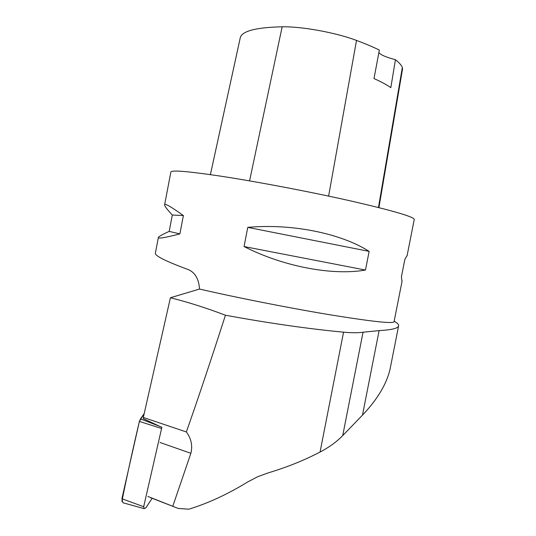 <?xml version="1.0" encoding="UTF-8"?>
<svg xmlns="http://www.w3.org/2000/svg" width="536" height="536" viewBox="0 0 536 536"><rect width="100%" height="100%" fill="white"/><g stroke="black" fill="none" stroke-linecap="round" stroke-linejoin="round"><path stroke-width="0.8" d="M161.885 427.192L143.675 506.728L144.157 508.651L145.953 507.713L152.15 498.286M123.568 502.935L122.945 502.761L121.9 498.748L139.394 421.437L140.499 418.911L144.184 413.625L139.394 421.443C133.049 448.217 127.22 474.842 121.886 501.328M390.791 365.458L390.208 368.42C386.952 383.488 377.706 399.072 362.463 415.166L342.725 435.587C336.755 441.758 329.198 447.245 320.059 452.049C304.093 460.364 286.834 467.305 268.275 472.866L257.85 476.651L247.88 481.844C227.505 494.333 207.787 503.451 188.719 509.2L178.18 508.436L150.408 497.602M178.18 508.436L147.869 496.457M342.725 435.587L363.04 332.226C358.155 332.936 351.656 332.916 343.556 332.179C308.166 328.823 268.791 323.175 225.428 315.228C206.722 308.086 188.384 302.257 170.415 297.741L143.313 417.47L143.393 418.723L161.805 427.306M172.786 506.245L190.876 453.302C192.746 445.691 191.245 438.569 186.361 431.949C198.38 397.772 211.398 358.865 225.428 315.228M158.355 237.562L155.386 253.106C154.716 255.759 165.731 261.273 188.431 269.655C195.138 272.583 198.843 279.042 199.533 289.045L170.415 297.741M414.228 219.539L414.261 219.351C413.196 216.564 391.762 210.367 349.961 200.766C309.346 191.62 256.054 181.51 219.613 175.996C187.513 171.252 171.259 169.932 170.863 172.036L164.619 204.745M199.533 289.045C235.552 297.406 288.187 307.818 328.628 314.558C370.282 321.339 392.091 323.778 394.04 321.875L394.074 321.707M244.054 246.547L247.759 227.371C291.986 223.351 340.976 233.388 369.137 251.384L365.478 270.044C332.655 275.846 283.591 266.687 244.054 246.547L365.478 270.044M169.182 231.398L172.317 215.023C167.152 209.502 164.586 206.112 164.599 204.846C164.74 203.097 171.004 206.668 183.392 215.552L179.882 233.897C165.075 237.709 157.899 238.902 158.368 237.475C158.783 236.47 162.388 234.44 169.182 231.398L179.882 233.897M402 281.527L401.424 276.777L404.868 259.324L407.166 255.344M363.04 332.226L379.113 330.612C391.387 329.908 397.873 328.387 398.57 326.062C398.945 324.943 398.081 323.704 395.977 322.324L394.161 321.258M402.523 69.064L402.342 67.482C401.363 65.117 399.065 62.511 395.441 59.677L390.838 87.649C386.811 84.829 381.203 81.8 374.001 78.571L379.341 50.062C372.895 46.9 365.284 43.684 356.507 40.421C335.891 32.622 301.848 26.398 282.157 26.8C256.067 27.41 242.111 31.028 240.296 37.641L210.393 174.636M378.852 52.675C381.109 55.101 386.644 57.432 395.441 59.677M247.759 227.371L369.137 251.384M172.317 215.023L183.392 215.552M143.313 417.47L186.361 431.949M193.047 272.583L190.515 270.653M161.363 428.411L139.394 421.437M121.9 498.748L143.675 506.728M140.499 418.911L160.157 426.522M320.059 452.049L343.556 332.179M282.157 26.8L249.575 180.88M240.296 37.641L210.4 174.636M402.342 67.482L378.463 207.506M356.507 40.421L328.615 196.109M190.876 453.302L160.05 442.502M362.463 415.166L379.113 330.612M144.157 508.651L122.945 502.761M394.04 321.875L402.121 280.911M407.052 255.927L414.261 219.351M402.563 68.822L378.918 207.62M390.208 368.42L398.57 326.069"/></g></svg>
